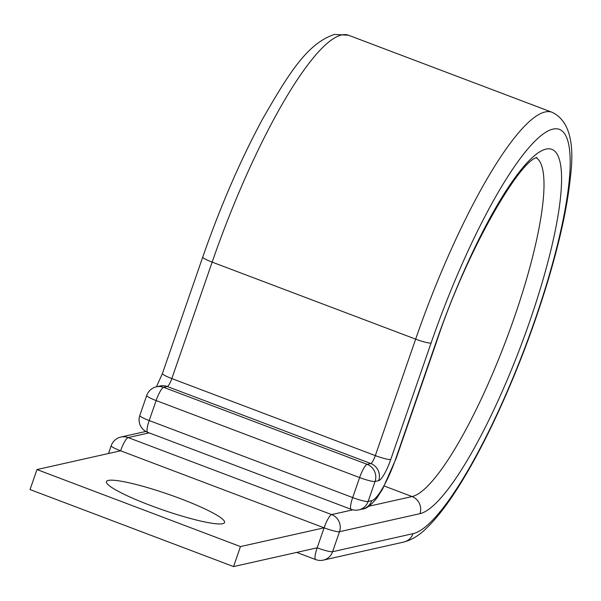 <?xml version="1.0" encoding="UTF-8"?>
<svg xmlns="http://www.w3.org/2000/svg" width="601" height="601" viewBox="0 0 601 601"><rect width="100%" height="100%" fill="white"/><g stroke="black" fill="none" stroke-linecap="round" stroke-linejoin="round"><path stroke-width="0.9" d="M222.67 523.704A62.504 8.301 19.1 0 0 224.556 522.517A62.504 8.301 19.1 0 0 174.418 496.426A62.504 8.301 19.1 0 0 108.308 480.424A62.504 8.301 19.1 0 0 106.43 481.611A62.504 8.301 19.1 0 0 156.56 507.702A62.504 8.301 19.1 0 0 222.67 523.704M145.848 431.45L120.891 437.047A13.35 13.35 0 0 0 111.208 445.709A13.35 1.773 19.1 0 0 120.606 450.795L324.097 527.813L240.468 546.579L36.977 469.561L120.606 450.795A13.35 2.772 -69.3 0 1 128.148 437.573L331.639 514.591A13.35 12.937 77.4 0 1 339.52 531.712L332.593 551.718A13.35 12.937 77.4 0 1 323.308 560.117L403.722 542.072A13.35 12.937 77.4 0 0 413.007 533.673A215.992 44.91 110.7 0 0 535.048 319.709A215.992 44.91 110.7 0 0 553.108 129.08A215.992 44.91 110.7 0 0 431.075 343.043A13.35 1.773 -160.9 0 1 415.652 339.144L375.325 455.603A8.008 1.668 -69.3 0 1 370.802 463.536L367.158 464.348A13.35 12.937 77.4 0 1 375.039 481.469L368.113 501.474A13.35 12.937 77.4 0 1 358.827 509.873L362.463 509.055A13.35 12.937 -102.6 0 0 371.756 500.656L368.113 501.474A13.35 1.773 -160.9 0 1 352.689 497.575L359.616 477.57L156.125 400.551L149.198 420.55L352.689 497.575A13.35 2.772 -69.3 0 0 351.179 509.332A13.35 13.35 0 0 0 358.827 509.873M384.264 486.029L412.053 496.546A13.35 12.937 77.4 0 1 419.934 513.667L339.52 531.712A13.35 1.773 19.1 0 1 324.097 527.813L317.17 547.812L233.541 566.578L30.05 489.56L36.977 469.561M233.541 566.578L240.468 546.579M419.934 513.667A194.634 40.47 110.7 0 0 529.909 320.866A194.634 40.47 110.7 0 0 546.181 149.086A194.634 40.47 110.7 0 0 436.213 341.886L395.886 458.345A42.709 8.88 -69.3 0 1 371.756 500.656M368.759 506.26L412.053 496.546A181.292 37.69 110.7 0 0 509.347 331.391A181.292 37.69 110.7 0 0 536.175 157.747M348.542 35.249L552.034 112.267A229.334 47.682 110.7 0 0 545.227 111.959A229.334 47.682 110.7 0 0 415.652 339.144L212.161 262.119A13.35 1.773 -160.9 0 1 202.762 257.033C220.575 205.97 240.505 159.979 262.569 119.058C288.66 73.653 307.224 43.452 334.487 34.422L348.542 35.249A229.334 47.682 110.7 0 0 341.736 34.941A229.334 47.682 110.7 0 0 212.161 262.119L171.833 378.577A8.008 1.668 -69.3 0 1 167.303 386.511L163.667 387.329L367.158 464.348A13.35 2.772 110.7 0 0 359.616 477.57A13.35 1.773 -160.9 0 0 375.039 481.469L378.683 480.657A13.35 12.937 -102.6 0 0 370.802 463.536L167.303 386.511A13.35 12.937 -102.6 0 0 160.054 385.992L156.418 386.811A13.35 12.937 77.4 0 1 163.667 387.329A13.35 2.772 -69.3 0 0 156.125 400.551A13.35 1.773 -160.9 0 1 146.727 395.466A13.35 13.35 0 0 1 156.418 386.811L162.435 373.491A13.35 1.773 -160.9 0 0 171.833 378.577L375.325 455.603A13.35 1.773 -160.9 0 0 390.748 459.502A21.358 4.44 -69.3 0 1 378.683 480.657M536.903 157.485L536.896 157.485C519.241 161.128 466.466 251.226 436.611 341.638L396.284 458.097A13.35 1.773 -160.9 0 1 395.886 458.345M431.075 343.043L390.748 459.502M436.611 341.638A13.35 1.773 -160.9 0 1 436.213 341.886M352.832 509.836L331.639 514.591A13.35 2.772 -69.3 0 0 324.097 527.813M413.007 533.673L332.593 551.718A13.35 1.773 19.1 0 1 317.17 547.812A13.35 2.772 -69.3 0 0 315.66 559.576A13.35 13.35 0 0 0 323.308 560.117M120.891 437.047A13.35 12.937 77.4 0 1 128.148 437.573L149.138 432.863M139.8 415.464A13.35 13.35 0 0 0 147.688 432.314A13.35 2.772 110.7 0 1 149.198 420.55A13.35 1.773 -160.9 0 1 139.8 415.464L146.727 395.466M552.034 112.267C568.839 120.26 574.954 141.979 570.364 177.43C567.412 206.504 559.786 241.474 547.488 282.335C533.891 327.064 517.356 370.599 497.891 412.925C485.375 439.977 472.889 463.566 460.449 483.7C448.331 503.322 436.897 518.265 426.147 528.519C419.167 535.431 411.693 539.953 403.722 542.072M396.284 458.097L382.589 489.079L377.097 497.703C371.163 505.125 366.287 508.912 362.463 509.055M202.762 257.033L162.435 373.491M296.714 552.409L315.66 559.576M111.208 445.709L108.503 453.507M147.688 432.314L351.179 509.332"/></g></svg>
